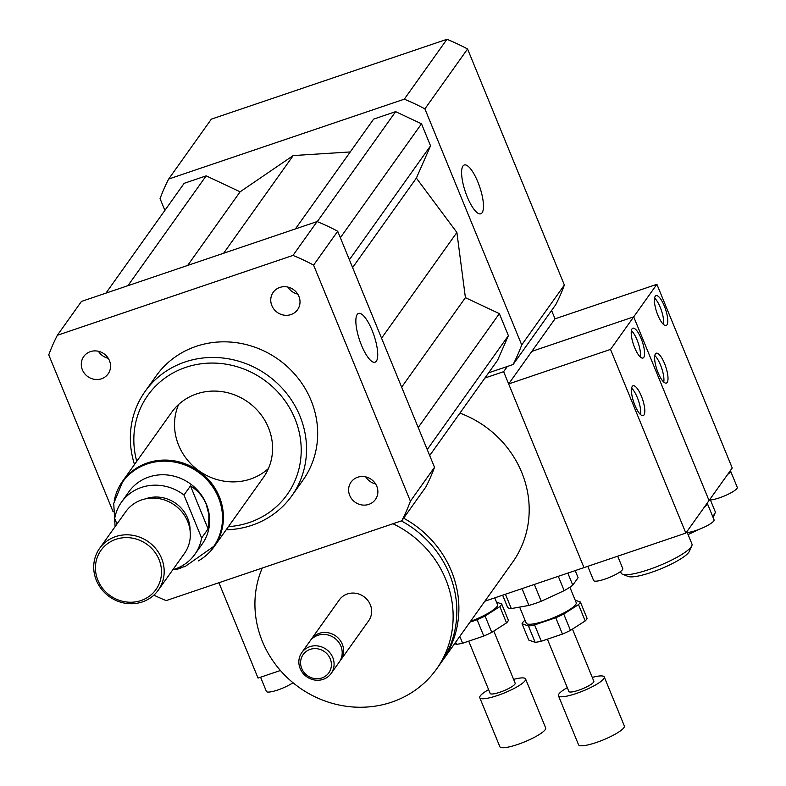 <?xml version="1.0" encoding="UTF-8"?>
<svg xmlns="http://www.w3.org/2000/svg" width="786" height="786" viewBox="0 0 786 786"><rect width="100%" height="100%" fill="white"/><g stroke="black" fill="none" stroke-linecap="round" stroke-linejoin="round"><path stroke-width="1.18" d="M271.848 305.587A14.963 13.991 35.5 0 1 273.204 292.323A14.963 13.991 35.5 0 1 293.502 289.612A14.963 13.991 35.5 0 1 297.57 309.684A14.963 13.991 35.5 0 1 283.942 315.137A14.963 13.991 35.5 0 1 271.848 305.587M287.873 287.077A14.963 13.991 -144.5 0 0 297.737 294.102M101.492 378.783A14.963 13.991 35.5 0 1 84.603 373.566A14.963 13.991 35.5 0 1 83.738 356.53A14.963 13.991 35.5 0 1 104.037 353.818A14.963 13.991 35.5 0 1 108.104 373.89A14.963 13.991 35.5 0 1 101.492 378.783M98.407 351.283A14.963 13.991 -144.5 0 0 108.281 358.308M182.067 567.315A14.963 13.991 35.5 0 1 174.128 569.339M357.669 477.249A14.963 13.991 35.5 0 1 374.558 482.457A14.963 13.991 35.5 0 1 375.423 499.493A14.963 13.991 35.5 0 1 355.125 502.205A14.963 13.991 35.5 0 1 351.047 482.132A14.963 13.991 35.5 0 1 357.669 477.249M365.726 476.886A14.963 13.991 -144.5 0 0 375.59 483.911M482.113 212.751A25.761 7.585 -108.7 0 1 480.806 213.792A25.761 7.585 -108.7 0 1 465.351 191.813A25.761 7.585 -108.7 0 1 464.271 164.991A25.761 7.585 -108.7 0 1 478.821 184.435A25.761 7.585 -108.7 0 1 482.113 212.751M376.376 361.167A25.761 7.585 -108.7 0 1 375.06 362.208A25.761 7.585 -108.7 0 1 359.605 340.23A25.761 7.585 -108.7 0 1 358.534 313.418A25.761 7.585 -108.7 0 1 373.075 332.851A25.761 7.585 -108.7 0 1 376.376 361.167M441.241 662.421A101.286 94.684 -144.5 0 0 442.272 660.997A101.286 94.684 -144.5 0 0 403.631 518.18M459.918 413.122A101.286 94.684 35.5 0 1 512.58 562.304L442.272 660.997M262.259 568.042A101.286 94.684 -144.5 0 0 262.357 641.366A101.286 94.684 -144.5 0 0 344.248 705.975A101.286 94.684 -144.5 0 0 436.525 669.063L440.229 663.856A101.286 94.684 -144.5 0 0 401.341 520.912M436.525 669.063A101.286 94.684 -144.5 0 0 392.971 523.741M339.906 661.075A18.009 16.83 -144.5 0 0 340.643 660.132L368.693 620.743A18.009 16.83 -144.5 0 0 363.8 596.584A18.009 16.83 -144.5 0 0 339.365 599.846L311.305 639.234A18.009 16.83 -144.5 0 0 310.647 640.236M340.643 660.132A18.009 16.83 -144.5 0 0 335.74 635.972A18.009 16.83 -144.5 0 0 311.305 639.234M331.132 673.474L339.247 662.087A18.009 16.83 -144.5 0 0 334.345 637.927A18.009 16.83 -144.5 0 0 309.92 641.189L301.804 652.577A18.009 16.83 -144.5 0 0 300.164 668.552A18.009 16.83 -144.5 0 0 314.724 680.037A18.009 16.83 -144.5 0 0 331.132 673.474A18.009 16.83 -144.5 0 0 326.229 649.315A18.009 16.83 -144.5 0 0 301.804 652.577M301.745 668.513A15.759 14.728 -144.5 0 0 328.204 673.631A15.759 14.728 -144.5 0 0 318.055 648.892A15.759 14.728 -144.5 0 0 301.745 668.513M484.864 601.211L685.854 533.095L704.462 506.97A15.759 3.124 -22.3 0 0 707.361 503.531A15.759 3.124 -22.3 0 0 707.125 503.237L727.649 474.42A15.759 3.124 -22.3 0 0 730.548 470.981A15.759 3.124 -22.3 0 0 730.312 470.686L732.228 467.994L656.89 284.306L633.703 316.856L709.041 500.544L633.703 316.856L531.837 351.371L555.024 318.831L656.89 284.306M488.637 372.81L507.343 366.473L503.63 371.68L583.988 567.61L508.65 383.922L531.837 351.371L633.703 316.856L610.516 349.406L685.854 533.095M503.63 371.68L484.933 378.017M551.605 310.47L555.024 318.831M507.343 366.473L513.101 364.517L555.771 304.634A195.822 183.059 -144.5 0 0 564.377 285.033L467.562 48.987A195.822 183.059 -144.5 0 0 446.949 39.3L211.326 119.148L168.666 179.041A195.822 183.059 -144.5 0 0 160.059 198.632L164.883 210.393M513.101 364.517A195.822 183.059 -144.5 0 0 521.707 344.926L424.902 108.881A195.822 183.059 -144.5 0 0 404.279 99.193L168.666 179.041M350.242 151.944L293.217 155.569L240.113 191.813L206.168 175.858L184.17 183.315L105.933 293.139M429.696 455.546L497.587 360.243L508.395 335.661L499.356 313.624L465.41 297.668L456.882 232.469L416.374 178.098L430.541 145.842L421.502 123.805L395.633 111.651L373.635 119.108L295.398 228.923M521.707 344.926L564.377 285.033M424.902 108.881L467.562 48.987M404.279 99.193L446.949 39.3M226.162 529.793A90.036 84.161 -144.5 0 0 291.773 495.878A90.036 84.161 -144.5 0 0 267.279 375.089A90.036 84.161 -144.5 0 0 145.125 391.399A90.036 84.161 -144.5 0 0 134.494 464.497M145.125 391.399L156.257 375.777A90.036 84.161 35.5 0 1 278.411 359.467A90.036 84.161 35.5 0 1 302.905 480.256L291.773 495.878M228.412 526.63A85.527 79.956 -144.5 0 0 299.928 435.808A85.527 79.956 -144.5 0 0 199.231 364.065A85.527 79.956 -144.5 0 0 136.754 461.333M214.195 546.594L263.349 477.583A56.268 52.603 -144.5 0 0 248.042 402.098A56.268 52.603 -144.5 0 0 171.692 412.286L122.537 481.297A56.268 52.603 35.5 0 1 173.794 460.783A56.268 52.603 35.5 0 1 219.294 496.683A56.268 52.603 35.5 0 1 214.195 546.594A56.268 52.603 35.5 0 1 198.357 560.89M178.628 404.466A56.268 52.603 -144.5 0 0 178.648 445.279A56.268 52.603 -144.5 0 0 268.478 468.485M113.037 511.598L48.752 354.869A195.822 183.059 35.5 0 1 57.358 335.278L81.479 301.421L317.092 221.573A195.822 183.059 35.5 0 1 337.705 231.261L434.52 467.306A195.822 183.059 35.5 0 1 425.914 486.898L401.793 520.754L166.18 600.602A195.822 183.059 35.5 0 1 153.869 595.149M57.358 335.278L292.981 255.421A195.822 183.059 35.5 0 1 313.594 265.108L410.41 501.163A195.822 183.059 35.5 0 1 401.793 520.754M317.092 221.573L292.981 255.421M337.705 231.261L313.594 265.108M434.52 467.306L410.41 501.163M427.24 449.563L508.395 335.661M418.201 427.525L499.356 313.624M401.656 387.174L465.41 297.668M381.564 338.186L456.882 232.469M187.657 265.442L240.113 191.813M223.627 253.249L293.217 155.569M127.931 285.682L206.168 175.858M352.609 267.594L416.374 178.098M349.397 259.753L430.541 145.842M340.358 237.716L421.502 123.805M317.269 221.642L395.633 111.651M183.973 495.023L190.467 485.905C197.728 490.405 202.975 496.506 206.197 504.209L208.85 514.427L208.752 525.264L208.103 528.919L201.609 538.027L183.973 495.023A45.018 42.08 35.5 0 0 121.496 502.146A45.018 42.08 35.5 0 0 114.707 518.495L116.967 524.016M121.496 502.146L128.914 491.731A45.018 42.08 35.5 0 1 169.923 475.324A45.018 42.08 35.5 0 1 206.325 504.042A45.018 42.08 35.5 0 1 202.248 543.971L194.82 554.385A45.018 42.08 35.5 0 1 172.841 569.722M201.609 538.027A45.018 42.08 35.5 0 1 194.82 554.385M190.467 485.905L208.103 528.919M122.665 481.877A55.816 52.181 35.5 0 1 122.901 481.553A55.816 52.181 35.5 0 1 173.755 461.215A55.816 52.181 35.5 0 1 218.881 496.821A55.816 52.181 35.5 0 1 213.821 546.329A55.816 52.181 35.5 0 1 213.596 546.653M159.037 559.573A33.759 31.558 35.5 0 1 124.07 601.614A33.759 31.558 35.5 0 1 102.327 548.589A33.759 31.558 35.5 0 1 159.037 559.573M161.543 558.227A36.009 33.67 35.5 0 1 158.271 590.168A36.009 33.67 35.5 0 1 109.411 596.692A36.009 33.67 35.5 0 1 99.616 548.382A36.009 33.67 35.5 0 1 132.421 535.256A36.009 33.67 35.5 0 1 161.543 558.227M99.616 548.382L125.77 511.666A36.009 33.67 35.5 0 1 158.576 498.54A36.009 33.67 35.5 0 1 187.697 521.511A36.009 33.67 35.5 0 1 184.435 553.452L158.271 590.168M145.449 498.864A32.639 30.507 35.5 0 1 187.697 518.249A32.639 30.507 35.5 0 1 190.094 530.668M114.196 500.937A56.268 52.603 35.5 0 1 122.537 481.297M260.579 677.218L266.405 691.425A15.759 3.124 -22.3 0 0 277.733 690A15.759 3.124 -22.3 0 0 292.952 682.7M218.921 582.731L258.034 678.082L280.405 670.497M663.531 324.49A15.759 4.637 71.3 0 0 661.409 310.47A15.759 4.637 71.3 0 0 654.571 298.041M657.843 315.127A15.759 4.637 -108.7 0 1 656.035 295.654A15.759 4.637 -108.7 0 1 665.477 309.085A15.759 4.637 -108.7 0 1 666.145 325.492A15.759 4.637 -108.7 0 1 657.843 315.127M663.757 382.055A15.759 4.637 71.3 0 0 661.635 368.035A15.759 4.637 71.3 0 0 654.797 355.616M658.069 372.702A15.759 4.637 -108.7 0 1 656.261 353.219A15.759 4.637 -108.7 0 1 665.713 366.659A15.759 4.637 -108.7 0 1 666.371 383.067A15.759 4.637 -108.7 0 1 658.069 372.702M710.397 499.925A15.759 3.124 -22.3 0 0 719.426 497.843A15.759 3.124 -22.3 0 0 737.248 487.31L730.548 470.981M727.649 474.42L730.312 470.686M688.064 534.559A33.759 6.701 -22.3 0 0 697.85 529.823M712.597 516.284A38.268 7.595 -22.3 0 0 714.995 513.229A38.268 7.595 -22.3 0 0 715.152 511.499L710.063 499.11M640.344 357.031A15.759 4.637 71.3 0 0 638.222 343.02A15.759 4.637 71.3 0 0 631.384 330.592M634.656 347.677A15.759 4.637 -108.7 0 1 632.838 328.204A15.759 4.637 -108.7 0 1 642.29 341.635A15.759 4.637 -108.7 0 1 642.958 358.043A15.759 4.637 -108.7 0 1 634.656 347.677M640.57 414.605A15.759 4.637 71.3 0 0 638.448 400.585A15.759 4.637 71.3 0 0 631.61 388.166M634.882 405.252A15.759 4.637 -108.7 0 1 633.074 385.769A15.759 4.637 -108.7 0 1 642.516 399.2A15.759 4.637 -108.7 0 1 643.184 415.617A15.759 4.637 -108.7 0 1 634.882 405.252M687.21 532.476A15.759 3.124 -22.3 0 0 696.239 530.393A15.759 3.124 -22.3 0 0 714.061 519.86L707.361 503.531M704.462 506.97L707.125 503.237M587.79 566.323L593.617 580.53A15.759 3.124 -22.3 0 0 604.945 579.105A15.759 3.124 -22.3 0 0 622.767 568.573L617.688 556.193M620.518 571.54L621.156 573.092A38.268 7.595 -22.3 0 0 622.473 574.212L628.161 576.452A33.759 6.701 -22.3 0 0 660.78 568.858A33.759 6.701 -22.3 0 0 689.342 551.369L691.808 545.779A38.268 7.595 -22.3 0 0 691.965 544.05L686.876 531.65M622.473 574.212A38.268 7.595 -22.3 0 0 659.444 565.606A38.268 7.595 -22.3 0 0 691.808 545.779M610.516 349.406L508.65 383.922M485.08 616.028L499.837 606.576L506.528 622.905L491.771 632.357L485.08 616.028A31.509 6.259 -22.3 0 1 477.092 619.722L483.783 636.051L462.62 643.223L459.81 636.385M455.634 642.241L456.489 644.314L454.622 643.655M469.959 622.139L477.092 619.722M506.528 622.905A31.509 6.259 -22.3 0 0 508.385 620.301L501.694 603.972L496.516 602.145M499.837 606.576A31.509 6.259 -22.3 0 0 501.694 603.972M470.47 621.412A27.009 5.364 -22.3 0 0 496.978 606.556A27.009 5.364 -22.3 0 0 497.518 604.601L494.758 597.851M456.489 644.314A31.509 6.259 -22.3 0 0 462.62 643.223M488.607 689.636A24.759 4.913 -22.3 0 0 479.765 697.713L499.847 746.7A24.759 4.913 -22.3 0 0 521.118 743.232A24.759 4.913 -22.3 0 0 545.17 729.713A24.759 4.913 -22.3 0 0 545.661 727.915L525.579 678.927A24.759 4.913 -22.3 0 0 513.602 679.389M479.765 697.713A24.759 4.913 -22.3 0 0 501.036 694.244A24.759 4.913 -22.3 0 0 525.077 680.725A24.759 4.913 -22.3 0 0 525.579 678.927M468.731 641.15L490.169 693.448A13.509 2.682 -22.3 0 0 501.773 691.552A13.509 2.682 -22.3 0 0 514.889 684.184A13.509 2.682 -22.3 0 0 515.164 683.201L493.785 631.07M483.783 636.051A31.509 6.259 -22.3 0 0 491.771 632.357M563.749 614.053L578.506 604.611L585.206 620.94L570.449 630.382L563.749 614.053A31.509 6.259 -22.3 0 1 555.761 617.747L562.462 634.076L541.289 641.248L534.588 624.919L555.761 617.747M522.051 623.74L528.467 626.01L535.158 642.339L528.752 640.069L522.051 623.74A31.509 6.259 -22.3 0 1 523.908 621.137L525.097 620.38M585.206 620.94A31.509 6.259 -22.3 0 0 587.063 618.336L580.363 602.007L575.195 600.17M578.506 604.611A31.509 6.259 -22.3 0 0 580.363 602.007M528.467 626.01A31.509 6.259 -22.3 0 0 534.588 624.919M519.644 607.087L526.217 623.121A27.009 5.364 -22.3 0 0 549.424 619.339A27.009 5.364 -22.3 0 0 575.657 604.591A27.009 5.364 -22.3 0 0 576.197 602.626L569.87 587.191M535.158 642.339A31.509 6.259 -22.3 0 0 541.289 641.248M502.627 595.189L507.579 607.254A38.268 7.595 -22.3 0 0 511.313 608.57L505.427 594.236M575.195 570.597L578.093 577.681L572.768 585.157L567.826 573.092M558.296 576.325L564.171 590.659L541.24 601.261L534.342 584.44M522.012 588.616L528.919 605.446L511.313 608.57M564.171 590.659A38.268 7.595 -22.3 0 0 572.768 585.157M528.919 605.446A38.268 7.595 -22.3 0 0 541.24 601.261M567.286 687.662A24.759 4.913 -22.3 0 0 558.433 695.748L578.525 744.725A24.759 4.913 -22.3 0 0 599.797 741.257A24.759 4.913 -22.3 0 0 623.838 727.738A24.759 4.913 -22.3 0 0 624.339 725.94L604.247 676.952A24.759 4.913 -22.3 0 0 592.271 677.414M558.433 695.748A24.759 4.913 -22.3 0 0 579.704 692.27A24.759 4.913 -22.3 0 0 603.756 678.75A24.759 4.913 -22.3 0 0 604.247 676.952M547.4 639.175L568.848 691.474A13.509 2.682 -22.3 0 0 580.451 689.577A13.509 2.682 -22.3 0 0 593.568 682.209A13.509 2.682 -22.3 0 0 593.833 681.226L572.454 629.095M562.462 634.076A31.509 6.259 -22.3 0 0 570.449 630.382M213.36 546.977A55.816 52.181 -144.5 0 0 218.42 497.469A55.816 52.181 -144.5 0 0 173.284 461.863A55.816 52.181 -144.5 0 0 122.429 482.211L113.724 503.423L115.1 526.63M177.557 568.082L184.985 566.608L213.821 546.329M122.429 482.211L122.901 481.553M713.098 517.522L714.995 513.229"/></g></svg>
